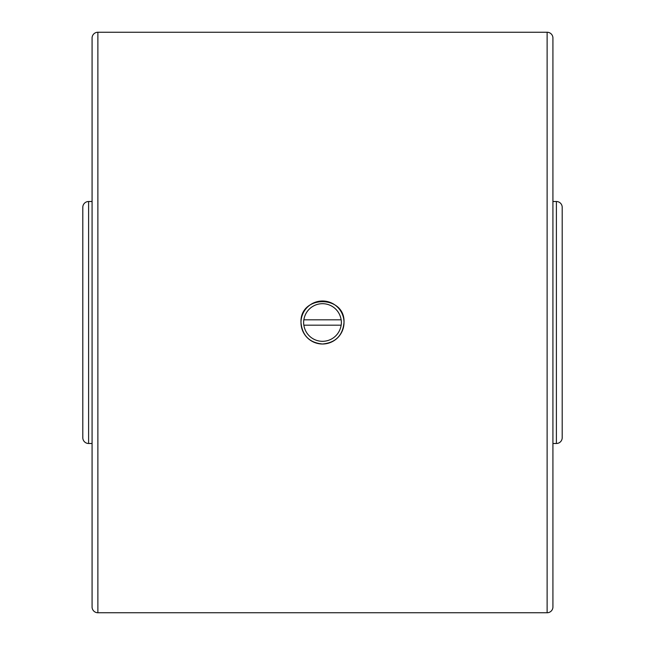 <?xml version="1.0" encoding="UTF-8"?>
<svg xmlns="http://www.w3.org/2000/svg" width="645" height="645" viewBox="0 0 645 645"><rect width="100%" height="100%" fill="white"/><g stroke="black" fill="none" stroke-linecap="round" stroke-linejoin="round"><path stroke-width="0.97" d="M556.393 201.506A5.805 5.805 0 0 1 562.198 207.311L562.198 437.689A5.805 5.805 0 0 1 556.393 443.494L556.393 201.506L552.926 201.506M547.121 32.25A5.805 5.805 0 0 1 552.926 38.055L552.926 606.945A5.805 5.805 0 0 1 547.121 612.75L547.121 32.25L97.879 32.25L97.879 612.75A5.805 5.805 0 0 1 92.074 606.945L92.074 38.055A5.805 5.805 0 0 1 97.879 32.25M344.011 322.5C342.737 335.561 335.561 342.737 322.5 344.011C309.439 342.737 302.263 335.561 300.989 322.5A21.511 21.511 0 0 0 322.5 344.011A21.511 21.511 0 0 0 344.011 322.5A21.511 21.511 0 0 0 322.5 300.989A21.511 21.511 0 0 0 300.989 322.5C299.667 294.749 345.333 294.749 344.011 322.5M82.802 207.311A5.805 5.805 0 0 1 88.607 201.506L88.607 443.494A5.805 5.805 0 0 1 82.802 437.689L82.802 207.311M82.802 344.011L82.802 403.165M92.074 570.132L92.074 591.642M303.626 322.5A18.874 18.874 0 0 0 303.819 325.185L341.181 325.185A18.874 18.874 0 0 0 341.181 319.815L303.819 319.815A18.874 18.874 0 0 0 303.626 322.5M303.876 325.185A18.818 18.818 0 0 0 341.124 325.185M341.124 319.815A18.818 18.818 0 0 0 303.876 319.815M562.198 437.689L562.198 403.165M562.198 241.835L562.198 207.311M552.926 443.494L556.393 443.494M97.879 612.75L547.121 612.75M88.607 443.494L92.074 443.494M88.607 201.506L92.074 201.506"/></g></svg>
